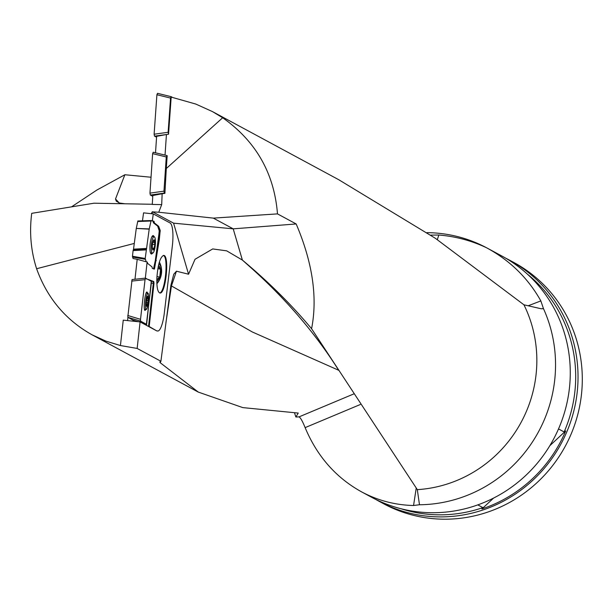 <?xml version="1.0" encoding="UTF-8"?>
<svg xmlns="http://www.w3.org/2000/svg" width="612" height="612" viewBox="0 0 612 612"><rect width="100%" height="100%" fill="white"/><g stroke="black" fill="none" stroke-linecap="round" stroke-linejoin="round"><path stroke-width="0.92" d="M430.657 235.123L438.85 235.016C455.626 236.416 471.508 240.654 486.479 247.722L487.121 248.067C510.339 260.788 528.248 278.406 540.84 300.905L543.448 308.593L541.322 308.8L523.941 304.807A126.806 122.545 118.3 0 1 417.315 489.646L311.584 328.736C317.72 297.447 312.579 262.525 296.17 223.961L277.488 213.886C274.23 173.311 255.954 141.273 222.669 117.756L212.509 111.621L195.817 104.071L171.176 97.086L168.545 134.227L154.522 136.139L156.573 137.195M523.941 304.807L435.339 238.282L338.773 179.737L212.494 111.614M277.488 213.886L213.32 218.117L158.745 212.234L161.706 204.607L152.273 204.439L152.801 195.526L162.142 193.752L161.706 204.607M134.296 243.431L36.605 268.729C30.898 250.912 29.269 232.445 31.717 213.336L93.965 203.207L152.281 204.27M146.589 220.718L137.799 220.978L137.7 221.712M142.474 220.787L143.56 212.854L152.595 213.825L143.56 212.854M151.263 213.489L152.327 211.821L152.136 213.58M158.745 212.234L152.327 211.821M166.303 168.53L167.175 155.693L166.28 156.947L163.962 191.166L164.368 193.094L164.903 193.369L166.303 168.53L222.669 117.756M164.903 193.369L162.142 193.752M140.094 321.912L137.149 348.442L120.434 345.543L123.249 320.153L140.094 321.912L156.565 330.794A20.563 4.896 95.4 0 0 157.047 330.947L157.705 331.008A20.563 4.896 95.4 0 0 164.314 313.046L172.355 245.817A20.563 4.896 95.4 0 0 170.128 222.99L153.283 213.902L152.342 220.733L154.079 221.391L154.3 222.852L158.623 226.264L160.214 230.387L159.288 239.805L154.538 268.699L154.308 269.158L152.296 268.393L152.082 266.939L147.76 263.52L147.132 261.921L145.327 278.139M137.149 348.442L160.902 361.256L170.878 285.36L173.747 274.23L176.447 271.2L171.444 285.934L170.878 285.36M152.342 211.706L173.571 223.158L188.565 274.222L176.447 271.2M213.32 218.117L233.21 228.842L296.17 223.961M173.571 223.158L233.21 228.842L242.383 260.077L226.662 250.836L212.716 248.939L195.037 259.258L188.565 274.222M36.605 268.729C47.201 298.075 65.714 320.114 92.137 334.841L105.93 341.136L120.434 345.543M127.694 320.619L123.249 320.153M127.587 320.527L127.946 317.368M134.984 279.256L137.195 259.32L133.056 258.524L132.467 256.244L145.205 258.486L146.184 261.791L137.195 259.32M165.041 155.096L166.433 134.518L168.545 134.227L168.132 132.291L170.549 98.081L156.909 94.738L154.117 134.212L168.132 132.291M124.871 203.765L119.524 203.023L116.257 201.149L115.515 198.977L124.871 174.741L96.903 190.026L71.535 206.856M124.871 174.741L151.026 177.235M160.26 361.547L160.099 362.633L198.311 392.093L242.803 407.607L298.251 413.069L295.879 417.002A137.088 132.475 118.3 0 1 294.556 412.955M160.902 361.256L160.099 362.633L159.839 361.998M115.515 198.977L119.141 202.878M311.584 328.736C291.817 305.005 268.752 282.117 242.383 260.077M419.388 504.127L417.315 489.646M212.716 248.939L226.662 250.843M426.939 232.652A137.088 132.475 118.3 0 1 486.479 247.722M543.051 308.785L543.448 308.593A137.088 132.475 118.3 0 1 419.342 504.762L413.559 505.504C395.153 505.091 377.788 500.524 361.463 491.803C335.873 477.612 317.093 456.223 305.128 427.627C302.496 421.14 300.454 417.56 299.016 416.887L353.698 393.967M295.879 417.002L299.016 416.887M487.121 248.067L501.832 256A137.088 132.475 118.3 0 1 553.347 439.546A137.088 132.475 118.3 0 1 371.668 497.311L361.463 491.803M477.811 504.877L482.891 507.616L481.912 508.947A136.101 131.519 -61.7 0 0 565.687 430.932L564.142 431.957L558.519 428.928M400.868 508.702A135.374 130.823 -61.7 0 0 482.891 507.616M564.142 431.957A135.374 130.823 -61.7 0 0 527.391 274.145M375.584 499.331A137.088 132.475 -61.7 0 0 379.425 501.488A137.088 132.475 -61.7 0 0 561.105 443.731A137.088 132.475 -61.7 0 0 509.589 260.184A137.088 132.475 -61.7 0 0 505.673 258.157M509.589 260.184L513.851 262.487A137.088 132.475 118.3 0 1 565.373 446.033A137.088 132.475 118.3 0 1 383.693 503.791L379.425 501.488M565.687 430.932L549.821 445.704M493.601 498.061L481.912 508.947M146.513 325.377L151.286 281.283L151.34 283.081L153.329 283.295L148.532 326.464L149.198 326.525L153.995 283.356L153.788 281.535L153.122 281.474L153.329 283.295L153.995 283.356M151.286 281.283L153.122 281.474L148.18 279.6L151.286 281.283L148.846 279.661L153.788 281.535M163.328 255.433C168.805 256.596 165.209 292.811 159.602 292.918M156.863 277.925C157.919 264.46 160.183 256.956 163.664 255.418C169.7 255.074 165.791 294.479 159.923 293.003C157.651 292.138 156.626 287.112 156.863 277.925M148.846 279.661L145.281 278.575M156.565 330.794L149.198 326.525M157.23 330.863A20.563 4.896 95.4 0 0 157.705 331.008M147.132 261.921L146.184 261.791M152.595 213.825L153.283 213.902M151.156 220.542L153.153 221.299L153.275 222.034L153.153 221.299L151.394 220.634L152.342 220.733M157.697 226.172L153.375 222.76L153.275 222.034L153.375 222.76L157.697 226.172L159.319 231.122L155.326 260.452L153.535 268.867L155.287 260.689L158.363 239.713L159.281 230.296L157.697 226.172L158.623 226.264M137.799 220.978L151.118 220.55L149.198 229.156L145.205 258.486M132.949 321.17L133.072 320.091M158.814 264.032A9.685 4.72 -80.8 0 1 161.622 271.323A9.685 4.72 -80.8 0 1 160.696 276.976A9.685 4.72 -80.8 0 1 156.825 282.675M158.424 265.662A7.994 3.894 -80.8 0 1 160.543 269.142A7.994 3.894 -80.8 0 1 159.763 277.045A7.994 3.894 -80.8 0 1 156.794 281.061M156.81 279.722L159.763 277.045L160.543 269.142L158.179 266.847M160.543 269.142L157.835 268.699M159.763 277.045L156.932 276.586M152.518 244.089A4.835 1.147 -84.6 0 1 153.505 240.531A4.835 1.147 -84.6 0 1 153.589 240.409A4.835 1.147 -84.6 0 1 154.652 241.25A4.835 1.147 -84.6 0 1 154.637 245.772A4.835 1.147 -84.6 0 1 153.566 249.451A4.835 1.147 -84.6 0 1 152.679 249.237A4.835 1.147 -84.6 0 1 152.503 248.61A4.835 1.147 -84.6 0 1 152.518 244.089M154.423 236.844A8.224 1.958 95.4 0 0 154.132 236.722A8.224 1.958 95.4 0 0 151.401 244.723A8.224 1.958 95.4 0 0 152.572 253.1A8.224 1.958 95.4 0 0 155.234 245.718A8.224 1.958 95.4 0 0 154.423 236.844M153.589 240.409L154.652 241.25L154.637 245.772L153.566 249.451L152.472 248.709M154.056 241.036L154.652 241.25M153.528 240.715L154.002 241.09M153.566 249.451L152.977 249.145M153.543 248.395L152.449 248.296M154.323 244.532L152.48 244.356M154.331 242.459L152.847 242.314M146.566 300.959A4.835 0.742 -84 0 1 147.393 297.004A4.835 0.742 -84 0 1 147.553 296.69A4.835 0.742 -84 0 1 148.089 297.386A4.835 0.742 -84 0 1 147.966 301.724A4.835 0.742 -84 0 1 147.148 305.679A4.835 0.742 -84 0 1 146.589 305.946A4.835 0.742 -84 0 1 146.444 305.296A4.835 0.742 -84 0 1 146.566 300.959M147.966 293.163A8.224 1.255 96 0 0 147.89 293.133A8.224 1.255 96 0 0 145.786 301.188A8.224 1.255 96 0 0 146.184 309.496A8.224 1.255 96 0 0 148.265 301.708A8.224 1.255 96 0 0 147.966 293.163M147.224 297.18L148.089 297.386L147.966 301.724L147.148 305.679L146.299 305.266M147.584 297.294L148.089 297.386M147.148 305.679L146.65 305.495M147.048 304.554L146.383 304.485M147.683 300.538L146.628 300.431M147.737 298.541L146.964 298.465M161.499 204.599L152.273 204.431M196.36 104.361L195.817 104.071M155.517 152.793L156.626 136.338L166.433 134.518M146.161 249.895L133.095 250.599L132.467 256.244M133.095 250.599L133.531 249.168L146.643 248.434M149.198 229.156L136.277 228.429L133.531 249.168M136.277 228.429L149.236 228.919M150.919 221.001L137.738 221.506L136.323 228.192M137.738 221.506L137.96 221.047L151.133 220.542M154.048 236.714A9.249 2.203 95.4 0 0 153.467 235.735A9.249 2.203 95.4 0 0 153.107 235.597A9.249 2.203 95.4 0 0 150.139 243.974A9.249 2.203 95.4 0 0 151.065 253.873A9.249 2.203 95.4 0 0 151.348 254.011A9.249 2.203 95.4 0 0 152.487 253.085M146.406 249.13L133.317 249.849M164.368 193.094L150.361 195.052L152.755 196.291M150.361 195.052L149.955 193.124L163.962 191.166M166.28 156.947L152.625 153.65L149.955 193.124M152.625 153.65L153.207 152.243L166.816 155.532M132.819 320.015L138.251 321.721L132.827 320.022L127.786 317.284L132.062 279.569L145.427 278.139M151.34 283.081L146.39 324.276L140.576 321.116L127.786 317.284M132.062 279.569L145.457 278.123L147.599 279.279M145.457 278.123L145.044 279.661L131.656 281.115M127.732 315.478L140.523 319.319L145.044 279.661M140.523 319.319L140.576 321.116M146.383 324.276L141.816 322.838L146.39 324.276M147.423 293.087A9.249 1.415 96 0 0 146.979 292.031A9.249 1.415 96 0 0 146.872 292A9.249 1.415 96 0 0 144.547 300.813A9.249 1.415 96 0 0 144.883 310.376A9.249 1.415 96 0 0 144.952 310.399A9.249 1.415 96 0 0 145.717 309.45M172.033 97.124L171.138 96.673L170.549 98.081M154.522 136.139L154.117 134.212M156.909 94.738L157.498 93.33L171.1 96.665M338.704 370.275L252.305 331.972L171.444 285.934L165.898 322.899M338.344 369.709C315.616 333.823 287.043 300.324 252.626 269.211L242.344 260.039M438.85 235.016L437.328 239.629M528.255 305.748L540.84 300.905M413.559 505.504L416.206 488.223M360.315 404.509L305.128 427.627M153.375 222.76L154.3 222.852M153.275 222.034L154.201 222.125M153.153 221.299L154.079 221.391M153.604 268.607L154.538 268.699M155.287 260.689L156.213 260.781M155.326 260.452L156.259 260.544M157.881 241.174L158.814 241.258M158.118 240.478L159.043 240.57M158.363 239.713L159.288 239.805M159.319 231.122L160.245 231.214M159.281 230.296L160.214 230.387M157.743 226.256L158.676 226.341M154.247 239.889A5.141 1.224 95.4 0 0 152.266 246.674A5.141 1.224 95.4 0 0 154.224 248.22A5.141 1.224 95.4 0 0 154.247 239.889M153.505 248.327L152.442 248.227M154.278 242.505L152.832 242.367M154.27 244.517L152.487 244.349M147.852 296.246A5.141 0.788 96 0 0 146.329 303.537A5.141 0.788 96 0 0 147.622 304.24A5.141 0.788 96 0 0 147.852 296.246M147.385 302.726L146.421 302.626L147.385 302.726M147.018 304.485L146.383 304.416M147.691 298.595L146.957 298.518M147.637 300.523L146.635 300.423M145.243 259.312L132.498 257.071M92.137 334.841L198.303 392.108M161.622 271.323A19.194 19.194 0 0 0 159.357 262.066M156.871 283.738A19.194 19.194 0 0 0 160.696 276.976M150.475 252.894L152.572 253.1M152.044 236.523L154.132 236.722M153.788 241.319L153.161 241.258M144.432 309.312L146.184 309.496M146.138 292.957L147.89 293.133M166.862 155.54L153.207 152.243M171.138 96.673L157.498 93.33"/></g></svg>
